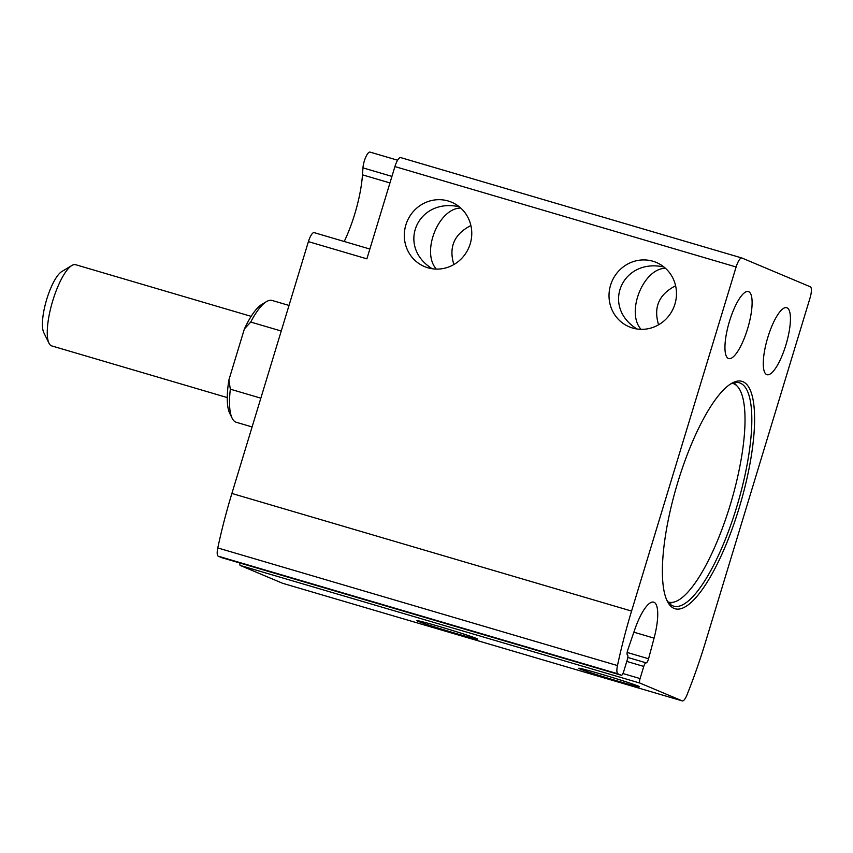 <?xml version="1.0" encoding="UTF-8"?>
<svg xmlns="http://www.w3.org/2000/svg" width="853" height="853" viewBox="0 0 853 853"><rect width="100%" height="100%" fill="white"/><g stroke="black" fill="none" stroke-linecap="round" stroke-linejoin="round"><path stroke-width="1.28" d="M767.817 337.393A34.92 9.746 106.4 0 0 766.986 374.691A34.92 9.746 106.4 0 0 786.199 343.951A34.92 9.746 106.4 0 0 786.711 307.698A34.92 9.746 106.4 0 0 767.817 337.393M675.608 285.787C658.964 294.317 653.291 307.315 658.58 324.801M729.496 321.272A34.92 9.746 106.4 0 0 728.675 358.569A34.92 9.746 106.4 0 0 747.878 327.819A34.92 9.746 106.4 0 0 748.39 291.566A34.92 9.746 106.4 0 0 729.496 321.272M641.019 329.333C625.718 312.315 643.322 268.354 665.457 268.29M663.997 267.032C622.221 257.627 600.843 306.622 636.956 328.991M470.888 225.544C454.254 234.074 448.571 247.082 453.86 264.558M436.309 269.09C421.009 252.072 438.602 208.111 460.737 208.047M459.277 206.789C417.512 197.384 396.123 246.389 432.236 268.748M736.118 266.978A10.577 2.954 -73.6 0 1 741.843 257.979A10.577 2.954 -73.6 0 1 741.929 258.011L810.35 286.811A10.577 2.954 -73.6 0 1 810.009 298.081L705.474 642.17A190.475 53.142 -73.6 0 1 687.017 694.832A10.577 2.954 -73.6 0 1 682.315 700.91A10.577 2.954 -73.6 0 1 682.229 700.878L639.942 683.082A4.233 1.184 -73.6 0 1 640.081 678.572L643.77 666.428A4.233 1.184 -73.6 0 1 646.062 662.824A4.233 1.184 -73.6 0 1 646.094 662.845A4.233 1.184 -73.6 0 0 646.137 662.856A4.233 1.184 -73.6 0 0 648.568 658.761L654.07 638.14A37.873 10.567 -73.6 0 0 653.697 602.154A37.873 10.567 -73.6 0 0 634.621 629.951L627.765 650.007A4.233 1.184 -73.6 0 0 627.477 655.008A4.233 1.184 -73.6 0 1 627.35 659.518L623.66 671.663A4.233 1.184 -73.6 0 1 621.368 675.267L617.913 673.817A10.577 2.954 -73.6 0 1 617.476 665.564A190.475 53.142 -73.6 0 1 631.572 611.068L736.118 266.978L394.918 166.58A10.577 2.954 -73.6 0 1 400.643 157.581A10.577 2.954 -73.6 0 1 400.729 157.613L741.747 257.958M282.716 583.313A10.577 2.954 -73.6 0 1 282.631 583.292A10.577 2.954 -73.6 0 1 282.535 583.26L240.258 565.464A4.233 1.184 -73.6 0 1 239.928 563.012M221.716 557.649A4.233 1.184 -73.6 0 1 221.684 557.649A4.233 1.184 -73.6 0 1 221.652 557.638L218.229 556.199A10.577 2.954 -73.6 0 1 217.782 547.946A190.475 53.142 -73.6 0 1 231.888 493.46L308.402 241.623A10.577 2.954 -73.6 0 1 314.117 232.624L369.871 249.033M391.932 176.39L362.962 167.87L362.472 174.844A61.373 17.124 -73.6 0 1 344.217 241.484M362.962 167.87A10.577 2.954 -73.6 0 1 365.788 157.059A10.577 2.954 -73.6 0 1 370.021 152.09A10.577 2.954 -73.6 0 1 370.106 152.122L397.605 160.215L370.021 152.09M674.926 304.094A34.92 33.512 112.8 0 1 629.205 326.816A34.92 33.512 112.8 0 1 611.857 281.629A34.92 33.512 112.8 0 1 656.298 262.447A34.92 33.512 112.8 0 1 674.926 304.094M470.206 243.862A34.92 33.512 112.8 0 1 424.485 266.573A34.92 33.512 112.8 0 1 407.148 221.385A34.92 33.512 112.8 0 1 451.578 202.204A34.92 33.512 112.8 0 1 470.206 243.862M394.918 166.58L366.886 258.843L308.402 241.623M579.848 668.901A31.742 0.96 -163.1 0 0 613.563 679.852A31.742 0.96 -163.1 0 0 639.462 686.697A31.742 0.96 -163.1 0 0 609.373 676.589A31.742 0.96 -163.1 0 0 578.75 668.251A31.742 0.96 -163.1 0 0 579.848 668.901M418.023 621.283A31.742 0.96 -163.1 0 0 451.738 632.222A31.742 0.96 -163.1 0 0 477.648 639.078A31.742 0.96 -163.1 0 0 447.548 628.97A31.742 0.96 -163.1 0 0 416.925 620.632A31.742 0.96 -163.1 0 0 418.023 621.283M621.368 675.267A4.233 1.184 -73.6 0 1 621.336 675.245L221.652 557.638L621.368 675.267M677.836 482.158A118.514 33.064 106.4 0 0 667.259 601.141A118.514 33.064 106.4 0 0 740.212 504.39A118.514 33.064 106.4 0 0 731.288 383.551A118.514 33.064 106.4 0 0 677.836 482.158M668.006 601.919A113.961 31.796 106.4 0 0 674.094 602.037A113.961 31.796 106.4 0 0 731.192 501.735A113.961 31.796 106.4 0 0 737.525 386.494A113.961 31.796 106.4 0 0 732.332 383.306M669.21 603.338A116.403 32.478 106.4 0 0 669.626 603.242L674.094 602.037M737.525 386.494L734.412 383.072A116.403 32.478 106.4 0 0 734.124 382.762M666.673 599.851A116.403 32.478 106.4 0 0 673.678 606.152A116.403 32.478 106.4 0 0 737.696 503.654A116.403 32.478 106.4 0 0 739.402 382.816A116.403 32.478 106.4 0 0 730.093 384.308M289.007 305.438L272.139 300.469A63.495 17.71 106.4 0 0 266.435 301.642L261.711 304.478A59.262 16.538 106.4 0 0 244.384 328.949L228.881 379.99A59.262 16.538 106.4 0 0 229.702 413.268L232.133 418.205A63.495 17.71 106.4 0 0 236.292 422.288L252.093 426.937M266.435 301.642A63.495 17.71 106.4 0 0 250.729 322.05L244.384 328.949M228.881 379.99L230.331 389.181A63.495 17.71 106.4 0 0 232.133 418.205M230.331 389.181L260.837 398.159M250.729 322.05L281.234 331.028M251.166 316.356L75.672 264.718A42.33 11.814 106.4 0 0 71.865 265.496L61.747 271.585A33.235 9.276 106.4 0 0 46.755 299.232A33.235 9.276 106.4 0 0 43.78 332.606L48.994 343.205A42.33 11.814 106.4 0 0 51.777 345.923L227.271 397.573M71.865 265.496A42.33 11.814 106.4 0 0 52.769 300.714A42.33 11.814 106.4 0 0 48.994 343.205M631.572 611.068L231.888 493.46M682.229 700.878L282.535 583.26M639.942 683.082L240.258 565.464M640.081 678.572L622.946 673.529M643.77 666.428L626.774 661.427M646.02 662.824L627.808 657.46L646.062 662.824M648.568 658.761L627.158 652.46M654.07 638.14L633.864 632.19M617.913 673.817L218.229 556.199M617.476 665.564L217.782 547.946M389.949 182.926L362.472 174.844M741.843 257.979L400.643 157.581M682.315 700.91L282.631 583.292"/></g></svg>

